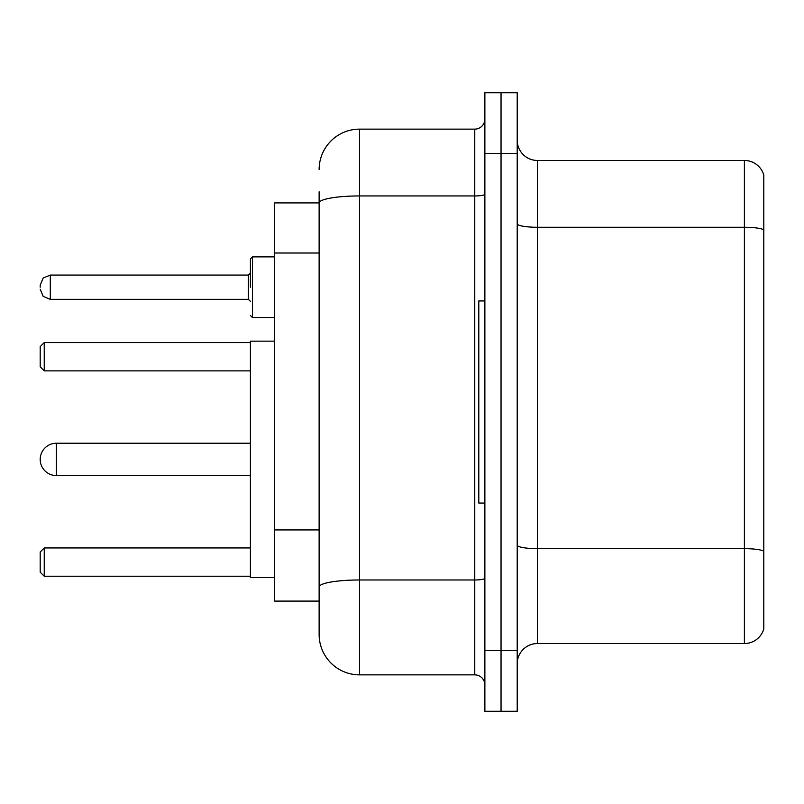 <?xml version="1.0" encoding="UTF-8"?>
<svg xmlns="http://www.w3.org/2000/svg" width="804" height="804" viewBox="0 0 804 804"><rect width="100%" height="100%" fill="white"/><g stroke="black" fill="none" stroke-linecap="round" stroke-linejoin="round"><path stroke-width="1.21" d="M319.128 202.909L274.666 202.909L274.666 601.09L319.128 601.09L319.128 634.436L319.128 191.794M484.872 650.607L484.872 711.249L501.043 711.249L501.043 650.607L501.043 711.249L517.213 711.249L517.213 650.607L501.043 650.607L501.043 153.393L501.043 650.607L484.872 650.607L484.872 153.393L501.043 153.393L501.043 92.751L501.043 153.393L517.213 153.393L517.213 650.607M517.213 153.393L517.213 92.751L484.872 92.751L484.872 153.393M319.128 169.564A40.421 40.421 0 0 1 359.559 129.132L359.559 674.868L474.762 674.868L474.762 129.132A10.11 10.11 0 0 0 484.872 119.032M359.559 129.132L474.762 129.132M319.128 241.903L319.128 202.96A40.421 7.015 180 0 1 359.559 195.945L474.762 195.945A10.11 1.759 0 0 0 484.872 194.186M319.128 594.015L319.128 541.042M484.872 684.968A10.11 10.11 0 0 0 474.762 674.868M359.559 674.868A40.421 40.421 0 0 1 319.128 634.436M763.8 551.454L763.8 628.979A20.211 20.211 0 0 1 744.393 643.542L537.424 643.542A20.211 20.211 0 0 0 517.213 663.752M763.8 175.021A20.211 20.211 0 0 0 744.393 160.458A20.211 20.211 0 0 1 763.8 175.021L763.8 628.979M763.8 229.803A20.211 3.507 180 0 0 744.393 227.271L744.393 160.458L537.424 160.458A20.211 20.211 0 0 1 517.213 140.248A20.211 20.211 0 0 0 537.424 160.458L537.424 643.542M56.37 443.235A16.17 16.17 0 0 0 40.2 459.406A16.17 16.17 0 0 1 56.37 443.235A16.17 16.17 0 0 0 40.2 459.406A16.17 16.17 0 0 1 56.37 443.235A16.17 16.17 0 0 0 40.2 459.406A16.17 16.17 0 0 1 56.37 443.235A16.17 16.17 0 0 0 40.2 459.406A16.17 16.17 0 0 0 56.37 475.576L56.37 443.235L250.406 443.235M274.666 341.157L250.406 341.157L250.406 577.644L274.666 577.644M44.24 576.227L40.2 572.187L40.2 551.976L44.24 547.936L44.24 576.227L250.406 576.227M44.24 547.936L250.406 547.936M44.24 370.875L40.2 366.835L40.2 346.614L44.24 342.574L44.24 370.875L250.406 370.875M44.24 342.574L250.406 342.574M484.872 300.937L478.802 300.937L478.802 503.063L484.872 503.063M250.406 287.199L250.406 258.898L250.406 287.199M40.2 287.199L40.2 285.169L40.2 287.199M319.128 253.019L274.666 253.019M319.128 529.926L274.666 529.926M484.872 578.227A10.11 1.759 0 0 1 474.762 579.975L359.559 579.975A40.421 7.015 180 0 0 319.128 587M763.8 551.172A20.211 3.507 180 0 0 744.393 548.65L744.393 227.271L537.424 227.271A20.211 3.507 0 0 1 517.213 223.763M744.393 643.542L744.393 548.65L537.424 548.65A20.211 3.507 0 0 1 517.213 545.142M274.666 256.878L252.426 256.878L252.426 317.51L250.406 315.49M248.386 275.068L50.31 275.068L50.31 299.319L248.386 299.319L248.386 275.068L250.406 273.048M250.406 475.576L56.37 475.576M50.31 299.319L43.215 296.415L40.2 289.219M252.426 317.51L274.666 317.51M50.31 275.068L43.215 277.973L40.2 285.169M248.386 299.319L250.406 301.339M252.426 256.878L250.406 258.898"/></g></svg>

